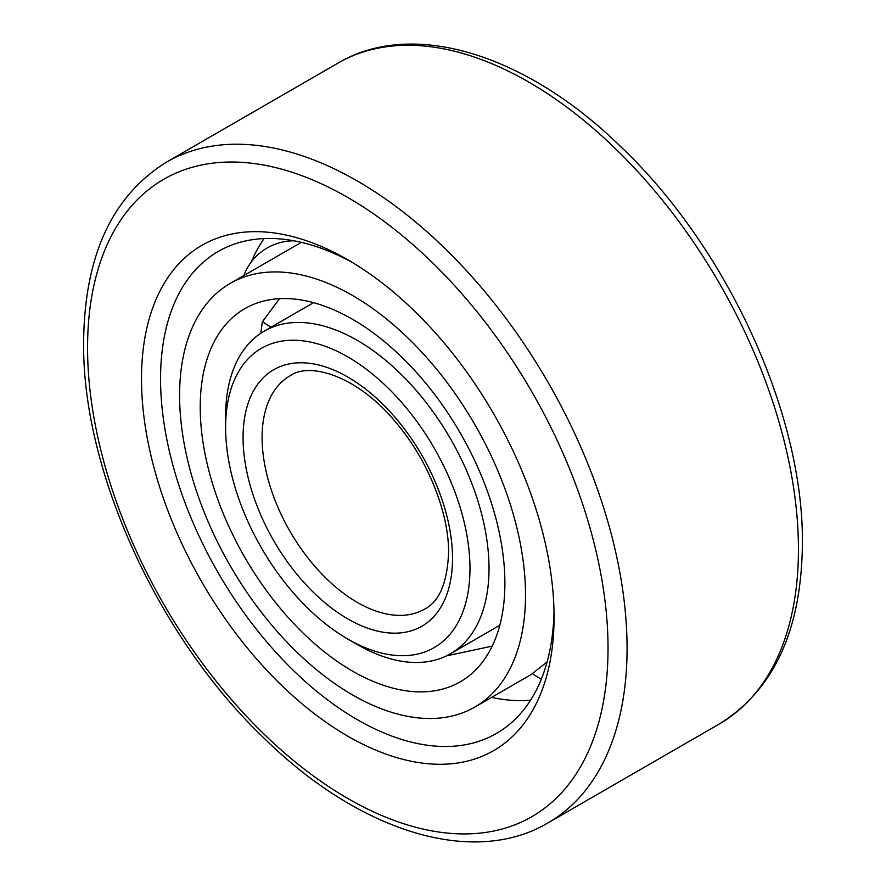 <?xml version="1.0" encoding="UTF-8"?>
<svg xmlns="http://www.w3.org/2000/svg" width="886" height="886" viewBox="0 0 886 886"><rect width="100%" height="100%" fill="white"/><g stroke="black" fill="none" stroke-linecap="round" stroke-linejoin="round"><path stroke-width="1.33" d="M504.887 583.165A215.431 124.383 -120 0 0 410.849 366.361A215.431 124.383 -120 0 0 244.835 308.649A215.431 124.383 -120 0 0 200.225 407.272A215.431 124.383 60 0 0 294.252 624.076A215.431 124.383 60 0 0 460.266 681.788A215.431 124.383 60 0 0 504.887 583.165M260.816 333.258L262.311 321.873L279.544 298.682M492.195 646.127L446.411 655.906M525.509 595.082A244.602 141.217 -120 0 0 418.746 348.918A244.602 141.217 -120 0 0 230.249 283.387A244.602 141.217 -120 0 0 179.592 395.366A244.602 141.217 60 0 0 286.366 641.519A244.602 141.217 60 0 0 474.852 707.05A244.602 141.217 60 0 0 525.509 595.082M474.852 707.05L530.913 674.689L547.127 661.92M264.061 238.567A276.022 159.358 -120 0 0 251.303 261.968M530.57 700.184A276.022 159.358 60 0 1 491.575 697.393M554.016 611.473A278.259 160.654 60 0 1 498.486 732.246A278.259 160.654 60 0 1 283.365 660.325A278.259 160.654 60 0 1 160.554 378.876A278.259 160.654 -120 0 1 220.26 250.328A278.259 160.654 -120 0 1 352.617 262.621M554.071 617.066A291.727 168.429 -120 0 0 347.799 259.775A291.727 168.429 -120 0 0 141.505 378.876A291.727 168.429 60 0 0 347.788 736.166A291.727 168.429 60 0 0 554.071 617.066M489.017 568.513A186.259 107.538 60 0 1 450.442 653.779A186.259 107.538 60 0 1 357.313 644.554L347.788 639.05A172.792 99.764 60 0 1 225.609 427.429L225.609 416.431A186.259 107.538 -120 0 1 264.183 331.165A186.259 107.538 -120 0 1 407.715 381.069A186.259 107.538 -120 0 1 489.017 568.513M347.788 639.05A172.792 99.764 60 0 0 469.979 568.513A172.792 99.764 -120 0 0 347.788 356.881A172.792 99.764 -120 0 0 225.609 427.429M262.433 321.563A53.426 39.538 21.1 0 0 271.105 327.167M608.029 648.209A368.022 212.485 -120 0 0 347.788 197.478A368.022 212.485 -120 0 0 87.559 347.722A368.022 212.485 60 0 0 347.788 798.463A368.022 212.485 60 0 0 608.029 648.209M627.067 648.209A381.489 220.26 -120 0 0 460.543 264.294A381.489 220.26 -120 0 0 166.568 162.094C112.068 195.928 84.414 255.976 83.616 342.229C82.143 470.344 157.409 635.683 262.677 736.82C357.866 831.212 472.747 867.693 548.057 822.85A381.489 220.26 60 0 0 627.067 648.209M166.568 162.094L337.943 63.15A381.489 220.26 -120 0 1 631.917 165.35A381.489 220.26 -120 0 1 798.441 549.276A381.489 220.26 60 0 1 719.432 723.906L548.057 822.85M452.524 558.435A148.106 85.51 60 0 1 347.788 618.893A148.106 85.51 60 0 1 243.063 437.507A148.106 85.51 -120 0 1 347.788 377.037A148.106 85.51 -120 0 1 452.524 558.435M424.638 609.081A134.639 77.735 60 0 1 320.876 572.998A134.639 77.735 60 0 1 262.101 437.507A134.639 77.735 -120 0 1 289.988 375.863C309.591 361.444 358.52 376.007 397.039 423.785C428.459 461.019 449.08 513.847 448.582 552.93C447.231 582.977 439.257 601.694 424.638 609.081M301.351 242.343L230.249 283.387M532.475 673.681A53.426 53.426 0 0 0 541.357 679.086M294.086 240.815A53.426 53.426 0 0 0 243.838 275.546M337.943 63.15C412.732 18.639 526.55 54.245 621.33 147.242C727.561 248.191 803.89 414.825 802.384 543.771C801.586 630.024 773.932 690.072 719.432 723.906M499.804 625.272L450.442 653.779M313.555 302.669L264.183 331.165"/></g></svg>

